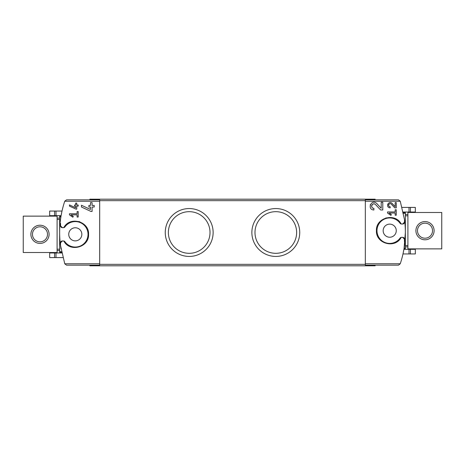 <?xml version="1.0" encoding="UTF-8"?>
<svg xmlns="http://www.w3.org/2000/svg" width="465" height="465" viewBox="0 0 465 465"><rect width="100%" height="100%" fill="white"/><g stroke="black" fill="none" stroke-linecap="round" stroke-linejoin="round"><path stroke-width="0.7" d="M387.525 211.941L387.525 213.028L390.891 215.382L391.402 214.65L389.089 213.028L395.169 213.028L395.169 215.214L396.261 215.214L396.261 209.756L395.169 209.756L395.169 211.941L387.525 211.941M401.19 224.002C395.279 212.342 375.674 217.614 376.429 230.675C375.674 243.747 395.273 249.025 401.19 237.359L400.074 238.086A12.735 12.735 0 0 1 381.213 240.167A12.735 12.735 0 0 1 381.213 221.195A12.735 12.735 0 0 1 400.074 223.276L401.19 224.002L402.632 224.037L404.451 222.218L404.527 219.765L400.249 201.223L365.327 201.223L365.327 265.16L398.476 265.16L400.249 263.777L365.327 263.777M404.451 239.144A1.819 1.819 0 0 0 402.632 237.324L404.451 239.144L404.451 241.597L404.939 241.597C404.219 249.205 402.655 256.599 400.249 263.777M402.632 237.324L401.19 237.359M381.201 208.268L376.702 203.478C371.535 198.352 366.594 209.721 373.895 209.971L373.895 208.372C369.617 208.233 372.512 201.566 375.546 204.571L380.608 209.971L382.794 209.971L382.794 202.263L381.201 202.263L381.201 208.268L376.702 203.478M395.169 206.681L392.088 203.403C388.542 199.886 385.165 207.675 390.164 207.843L390.164 206.751C387.235 206.658 389.211 202.089 391.292 204.147L394.762 207.843L396.261 207.843L396.261 202.566L395.169 202.566L395.169 206.681L392.088 203.403M69.465 204.908L69.465 206.111L75.958 209.14L76.742 209.14L76.742 206.117L78.201 206.117L78.201 205.024L76.742 205.024L76.742 203.095L75.656 203.095L75.656 205.024L74.563 205.024L74.563 206.117L75.656 206.117L75.656 207.791L69.465 204.908L75.656 207.791M60.061 223.403L60.549 223.403L60.549 225.856L62.368 227.676L63.81 227.641L64.926 226.914A12.735 12.735 0 0 1 83.787 224.833A12.735 12.735 0 0 1 83.787 243.805A12.735 12.735 0 0 1 64.926 241.724L63.81 240.998L62.368 240.963L60.549 242.782L60.473 245.235L64.751 263.777L66.524 265.16L99.673 265.16L99.673 199.84L66.524 199.84L64.751 201.223C62.345 208.401 60.781 215.795 60.061 223.403A98.255 98.255 0 0 0 60.473 245.235M63.81 240.998C69.721 252.652 89.303 247.397 88.571 234.343C89.361 221.276 69.733 215.963 63.81 227.641M69.465 213.761L69.465 214.847L72.831 217.207L73.342 216.469L71.029 214.847L77.109 214.847L77.109 217.033L78.201 217.033L78.201 211.575L77.109 211.575L77.109 213.761L69.465 213.761M81.462 205.257L81.462 207.018L90.937 211.436L92.087 211.436L92.087 207.024L94.215 207.024L94.215 205.431L92.087 205.431L92.087 202.618L90.495 202.618L90.495 205.431L88.902 205.431L88.902 207.024L90.495 207.024L90.495 209.471L81.462 205.257L90.495 209.471M60.996 248.775L60.13 242.3M60.316 221.015L60.909 216.76M54.579 211.046L62.014 211.046L61.095 215.667L49.668 215.667L49.668 211.046L54.579 211.046L54.579 215.667M404.939 241.597A98.255 98.255 0 0 0 404.527 219.765M365.327 201.223L365.327 199.84L398.476 199.84L400.249 201.223M404.091 248.24L405.358 232.5M403.905 249.333L402.986 253.954L409.002 253.954L409.002 249.333L403.905 249.333M89.844 265.16L89.844 265.8L375.156 265.8L375.156 265.16M89.844 199.84L89.844 199.2L375.156 199.2L375.156 199.84M189.197 208.558A23.942 23.942 0 0 1 209.924 244.468A23.942 23.942 0 0 1 168.464 244.468A23.942 23.942 0 0 1 189.197 208.558M275.803 208.558A23.942 23.942 0 0 1 296.536 244.468A23.942 23.942 0 0 1 255.076 244.468A23.942 23.942 0 0 1 275.803 208.558M385.834 217.975A13.282 13.282 0 0 1 386.246 217.858A13.282 13.282 0 0 0 385.834 217.975M389.711 224.13A6.551 6.551 0 0 1 395.384 233.953A6.551 6.551 0 0 1 384.038 233.953A6.551 6.551 0 0 1 389.711 224.13M402.632 224.037A1.819 1.819 0 0 0 404.451 222.218M400.074 223.276A1.819 1.819 0 0 0 401.557 224.037M401.557 237.324A1.819 1.819 0 0 0 400.074 238.086M68.524 222.892A13.282 13.282 0 0 1 70.232 222.038A13.282 13.282 0 0 0 68.524 222.892M78.771 221.503A13.282 13.282 0 0 1 80.021 221.91A13.282 13.282 0 0 0 78.771 221.503M85.38 225.682A13.282 13.282 0 0 1 85.845 226.257A13.282 13.282 0 0 0 85.38 225.682M70.227 246.601A13.282 13.282 0 0 1 69.936 246.473A13.282 13.282 0 0 0 70.227 246.601M75.289 227.769A6.551 6.551 0 0 1 80.962 237.598A6.551 6.551 0 0 1 69.616 237.598A6.551 6.551 0 0 1 75.289 227.769M62.368 240.963A1.819 1.819 0 0 0 60.549 242.782M64.926 241.724A1.819 1.819 0 0 0 63.443 240.963M63.443 227.676A1.819 1.819 0 0 0 64.926 226.914M60.549 225.856A1.819 1.819 0 0 0 62.368 227.676M61.642 252.245L59.642 252.245L59.642 218.126L57.096 218.126M60.967 216.399L59.642 216.399L59.642 219.451L57.096 219.451M404.033 248.601L405.358 248.601L405.358 245.549L405.358 246.874L407.904 246.874M403.358 212.755L405.358 212.755L405.358 245.549L407.904 245.549M62.897 257.593L49.668 257.593L49.668 252.972L61.799 252.972M410.421 253.954L410.421 249.333L415.332 249.333L415.332 253.954L409.002 253.954M410.421 249.333L409.002 249.333M410.421 207.407L410.421 212.028L415.332 212.028L415.332 207.407L402.103 207.407M410.421 212.028L403.207 212.028M275.803 211.674A20.826 20.826 0 0 1 293.839 242.91A20.826 20.826 0 0 1 257.773 242.91A20.826 20.826 0 0 1 275.803 211.674M189.197 211.674A20.826 20.826 0 0 1 207.227 242.91A20.826 20.826 0 0 1 171.161 242.91A20.826 20.826 0 0 1 189.197 211.674M73.342 216.469L71.029 214.847M370.355 204.6A3.854 3.854 0 0 0 370.221 204.966M375.546 204.571A2.255 2.255 0 0 0 371.82 205.228M371.738 205.454A2.255 2.255 0 0 0 373.895 208.372M391.402 214.65L389.089 213.028M387.74 204.17A2.639 2.639 0 0 0 387.636 204.46M391.292 204.147A1.546 1.546 0 0 0 388.74 204.6M388.682 204.774A1.546 1.546 0 0 0 390.164 206.751M23.25 252.512L57.096 252.512L57.096 216.126L23.25 216.126L23.25 252.512M39.99 243.416A9.097 9.097 0 0 1 32.108 229.768A9.097 9.097 0 0 1 47.872 229.768A9.097 9.097 0 0 1 39.99 243.416M39.99 241.841A7.521 7.521 0 0 1 33.474 230.559A7.521 7.521 0 0 1 46.506 230.559A7.521 7.521 0 0 1 39.99 241.841M57.096 249.188L59.642 249.188L59.642 250.513L57.096 250.513M441.75 212.488L407.904 212.488L407.904 248.874L441.75 248.874L441.75 212.488M425.01 221.584A9.097 9.097 0 0 1 432.892 235.232A9.097 9.097 0 0 1 417.128 235.232A9.097 9.097 0 0 1 425.01 221.584M425.01 223.159A7.521 7.521 0 0 1 431.526 234.441A7.521 7.521 0 0 1 418.494 234.441A7.521 7.521 0 0 1 425.01 223.159M407.904 215.812L405.358 215.812L405.358 214.487L407.904 214.487M99.673 263.777L64.751 263.777M99.673 201.223L64.751 201.223M365.327 264.341L99.673 264.341M365.327 200.659L99.673 200.659M60.886 216.899L59.642 216.899M61.543 251.739L59.642 251.739M403.457 213.261L405.358 213.261M404.114 248.101L405.358 248.101M54.579 257.593L54.579 252.972M55.998 257.593L55.998 252.972M409.002 207.407L409.002 212.028M55.998 211.046L55.998 215.667"/></g></svg>
